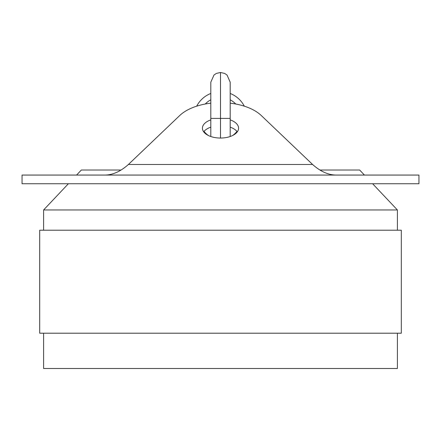 <?xml version="1.0" encoding="UTF-8"?>
<svg xmlns="http://www.w3.org/2000/svg" width="441" height="441" viewBox="0 0 441 441"><rect width="100%" height="100%" fill="white"/><g stroke="black" fill="none" stroke-linecap="round" stroke-linejoin="round"><path stroke-width="0.66" d="M319.979 170.017L359.647 170.017L364.42 175.066M43.604 230.213L43.604 209.966L397.396 209.966L372.617 183.743M220.5 333.203L401.304 333.203L401.304 230.213L39.696 230.213L39.696 333.203L220.5 333.203M43.604 333.203L43.604 368.511L397.396 368.511L397.396 333.203M76.58 175.066L81.353 170.017L121.021 170.017M230.191 93.47A26.758 26.758 0 0 1 244.286 106.154M196.714 106.154A26.758 26.758 0 0 1 210.809 93.47A26.758 26.758 0 0 0 196.714 106.154M230.191 119.886A18.081 9.845 180 0 1 238.581 128.199A18.081 9.845 180 0 1 220.5 138.05A18.081 9.845 180 0 1 202.419 128.199A18.081 9.845 180 0 1 210.809 119.886M203.698 131.837A18.081 9.845 180 0 1 210.809 127.162M220.5 138.05L220.5 118.414L230.191 118.414L230.191 136.512L230.191 127.162A18.081 9.845 180 0 1 237.302 131.837M418.95 183.743L22.05 183.743L22.05 175.066L418.95 175.066L418.95 183.743M230.191 103.183A46.944 25.567 180 0 1 261.27 115.525L312.592 164.487C320.436 171.466 328.275 174.994 336.103 175.066M104.897 175.066C112.742 174.989 120.58 171.461 128.408 164.487L179.73 115.525A46.944 25.567 180 0 1 210.809 103.183M220.5 72.489L216.382 73.41L214.012 74.981L210.809 82.186L210.809 118.414L220.5 118.414L220.5 72.489L224.684 73.443L227.049 75.036L230.191 82.186L230.191 118.414M232.721 135.453A20.975 20.975 0 0 0 236.96 131.407M235.753 104.021A20.975 20.975 0 0 0 230.191 99.815M210.809 99.815A20.975 20.975 0 0 0 205.247 104.021M204.04 131.407A20.975 20.975 0 0 0 208.279 135.453M312.592 164.487L128.408 164.487M397.396 230.213L397.396 209.966M68.383 183.743L43.604 209.966M210.809 118.414L210.809 136.512"/></g></svg>
